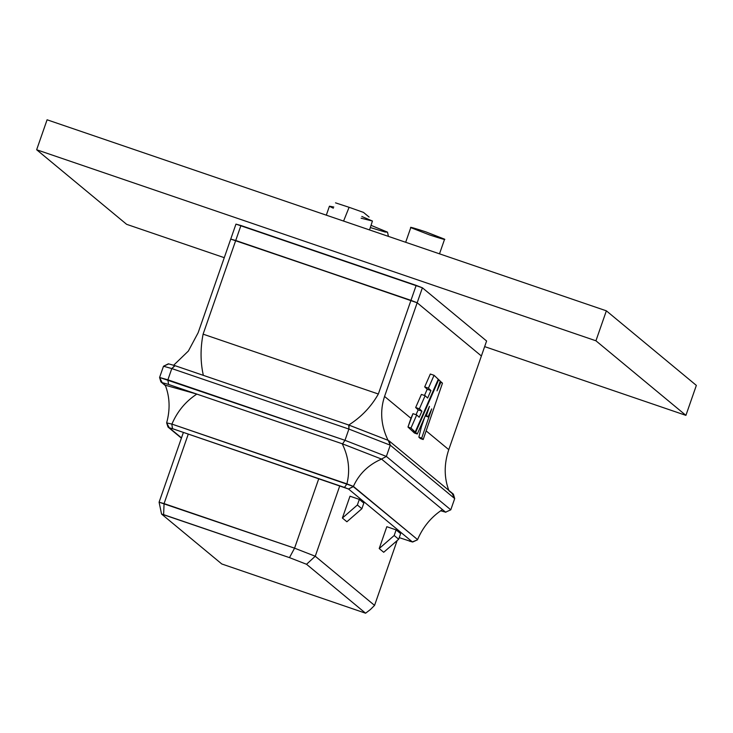 <?xml version="1.0" encoding="UTF-8"?>
<svg xmlns="http://www.w3.org/2000/svg" width="733" height="733" viewBox="0 0 733 733"><rect width="100%" height="100%" fill="white"/><g stroke="black" fill="none" stroke-linecap="round" stroke-linejoin="round"><path stroke-width="1.1" d="M363.476 212.396L349.1 207.302L343.585 221.064L349.1 207.302L363.476 212.396L369.102 217.06L363.476 212.396M315.254 556.237L374.563 605.394L397.13 540.587L374.563 605.394L370.376 609.554L374.563 605.394L315.254 556.237L339.782 485.832L315.254 556.237L294.565 548.174L318.782 478.658L294.565 548.174L315.254 556.237L306.531 564.273L289.48 557.63L161.553 514.053L221.778 563.97L365.584 613.209L306.531 564.273L315.254 556.237M399.797 532.928L400.181 531.828L399.797 532.928M342.393 518.039L349.998 496.204L359.326 499.384L363.825 503.113L359.326 499.384L357.365 505L342.393 518.039L346.892 521.768L342.393 518.039L357.365 505L361.864 508.729L357.365 505L359.326 499.384L349.998 496.204L342.393 518.039M383.707 552.279L379.208 548.55L386.813 526.706L396.132 529.895L394.18 535.511L379.208 548.55L383.707 552.279L398.679 539.241L394.18 535.511L398.679 539.241L400.63 533.624L396.132 529.895L400.63 533.624L398.679 539.241L383.707 552.279M159.088 502.197L183.397 432.415L159.088 502.197L294.565 548.174L164.073 503.598L188.28 434.083L164.073 503.598L163.615 514.639L289.48 557.63L294.565 548.174L289.48 557.63L306.531 564.273L365.584 613.209L370.376 609.554L365.584 613.209L221.778 563.97L161.553 514.053L163.615 514.639L164.073 503.598L159.088 502.197L161.553 514.053L159.088 502.197M486.602 341.01L422.391 287.794L417.169 302.775L481.389 355.991L486.602 341.01L481.389 355.991L417.169 302.775L410.966 300.356L416.179 285.375L240.937 225.517L235.724 240.497L410.966 300.356L230.739 239.095L235.962 224.115L422.391 287.794L486.602 341.01M335.512 202.849L349.1 207.302L335.512 202.849M388.426 236.383L387.51 232.15L371.118 225.379L387.51 232.15L385.109 232.031L370.357 227.56M439.507 253.829L444.574 239.279L425.855 231.875C414.072 228.027 409.096 226.625 410.92 227.67C409.096 226.625 414.072 228.027 425.855 231.875L444.473 239.132C446.296 240.177 441.321 238.775 429.538 234.926L410.92 227.67M422.391 287.794L416.179 285.375L410.966 300.356L417.169 302.775L422.391 287.794M240.937 225.517L235.962 224.115L230.739 239.095L235.724 240.497L240.937 225.517M346.892 521.768L361.864 508.729L363.825 503.113L361.864 508.729L346.892 521.768M386.813 526.706L379.208 548.55L394.18 535.511L396.132 529.895L386.813 526.706M595.929 340.79L685.914 415.364L696.35 385.393L606.365 310.829L595.929 340.79L606.365 310.829L47.086 119.791L36.65 149.752L47.086 119.791L606.365 310.829L696.35 385.393L685.914 415.364L484.65 346.617L685.914 415.364L595.929 340.79L36.65 149.752L595.929 340.79M224.271 257.677L126.635 224.325L36.65 149.752L126.635 224.325L224.271 257.677M168.535 384.431L162.176 382.635L165.282 385.21L196.82 394.088L168.535 384.431L196.82 394.088C185.651 401.391 177.349 411.396 171.916 424.095L346.892 483.872C350.264 470.458 348.706 457.09 342.229 443.758L196.82 394.088L165.282 385.21C169.818 396.938 170.294 409.408 166.703 422.629C170.294 409.408 169.818 396.938 165.282 385.21L162.176 382.635L168.535 384.431L167.884 379.813L344.986 440.313L348.899 429.071L171.797 368.571L167.884 379.813L171.797 368.571L163.496 366.234L159.583 377.477L167.884 379.813L168.535 384.431M174.738 365.611L171.797 368.571L348.899 429.071L390.277 445.197L454.698 498.587L450.786 509.82L386.364 456.439L381.499 459.05L386.364 456.439L344.986 440.313L386.364 456.439L390.277 445.197L386.364 456.439L450.786 509.82L454.698 498.587L390.277 445.197L348.899 429.071L344.986 440.313L342.549 443.868L381.536 459.078L342.229 443.758C348.706 457.09 350.264 470.458 346.892 483.872L353.388 486.4C359.051 473.885 368.433 464.777 381.536 459.078L342.229 443.758L381.536 459.078L445.582 512.156L440.689 510.773L445.582 512.156L381.536 459.078C368.433 464.777 359.051 473.885 353.388 486.4L417.572 539.589C423.014 526.89 431.316 516.884 442.475 509.582C431.316 516.884 423.014 526.89 417.572 539.589L353.288 486.639L348.514 489.012L412.367 541.925L417.471 539.827L412.67 542.017L409.426 541.101M448.999 490.853C444.015 477.834 443.941 464.108 448.77 449.65L481.389 355.991L448.77 449.65L426.139 430.894L448.77 449.65C443.941 464.108 444.015 477.834 448.999 490.853L452.105 493.419L454.698 498.587L453.397 494.161L389.196 440.954L390.277 445.197L388.233 440.386L348.752 425.03C361.332 417.022 371.2 406.687 378.347 394.015L203.105 334.156C200.301 348.312 200.375 362.047 203.343 375.36C200.375 362.047 200.301 348.312 203.105 334.156L378.347 394.015L410.966 300.356L235.724 240.497L203.105 334.156L235.724 240.497L417.169 302.775L384.559 396.434L410.947 418.305L412.981 413.659L407.979 427.037L410.966 428.063L416.711 414.933L412.981 413.659L416.711 414.933L419.203 417.279L421.906 411.158L419.395 408.803L425.131 395.692L427.641 398.056L430.94 390.533L427.211 389.26L424.691 386.896L430.326 374.032L434.055 375.305L438.261 379.254L415.208 432.049L410.966 428.063L407.979 427.037L412.285 431.041L415.208 432.049L412.285 431.041L407.979 427.037L410.947 418.305L384.559 396.434L417.169 302.775L481.389 355.991L417.169 302.775L410.966 300.356L378.347 394.015C371.2 406.687 361.332 417.022 348.752 425.03L348.899 429.071L349.073 425.14M399.238 537.637L412.367 541.925L348.514 489.012L172.557 428.704L169.305 427.797L181.491 437.894L168.013 427.055L166.638 422.877L169.305 427.797L172.557 428.704L171.824 424.343L172.557 428.704L344.464 487.427L346.819 484.11L344.464 487.427L348.514 489.012L353.388 486.4L171.916 424.095L166.638 422.877L171.916 424.095C177.349 411.396 185.651 401.391 196.82 394.088L342.549 443.868L344.986 440.313L159.583 377.477L163.496 366.234L171.797 368.571L175.059 365.694L203.343 375.36L174.958 365.657L349.128 425.149L388.233 440.386M173.611 365.272L188.363 351.043L198.13 332.755L230.739 239.095L235.724 240.497L230.739 239.095L198.13 332.755L188.363 351.043L173.611 365.272M416.051 414.704L418.176 409.884L415.666 407.53L421.402 394.418L425.131 395.692L421.402 394.418L415.666 407.53L419.395 408.803L415.666 407.53L418.176 409.884L421.906 411.158L418.176 409.884L416.051 414.704M424.489 395.472L427.211 389.26L424.489 395.472M423.188 439.525L420.385 438.563L423.188 439.525L421.686 438.123L418.864 437.152L420.385 438.563L418.864 437.152L421.686 438.123L431.71 408.904L428.035 416.912L425.232 415.95L428.035 416.912L425.589 415.153L426.487 415.455L429.446 406.357L417.306 434.009L414.42 433.02L417.306 434.009L415.629 432.443L412.716 431.444L414.42 433.02L412.716 431.444L415.629 432.443L438.701 379.667L438.169 379.483L440.24 381.105L437.015 390.863L441.055 381.875L442.466 383.185L423.188 439.525L442.466 383.185L440.093 381.545L441.055 381.875L437.015 390.863L440.24 381.105L438.701 379.667L415.629 432.443L417.306 434.009L429.446 406.357L426.487 415.455L428.035 416.912L431.71 408.904L421.686 438.123L423.188 439.525M424.728 417.114L421.356 426.936L418.864 437.152L421.356 426.936L424.728 417.114M420.669 426.359L421.356 426.936L420.669 426.359M388.059 440.35C380.94 425.561 379.776 410.929 384.559 396.434C379.776 410.929 380.94 425.561 388.059 440.35M430.326 374.032L424.691 386.896L428.42 388.169L434.055 375.305L430.326 374.032M424.691 386.896L427.211 389.26L430.94 390.533L428.42 388.169L424.691 386.896M430.94 390.533L427.641 398.056L425.131 395.692L419.395 408.803L421.906 411.158L419.203 417.279L416.711 414.933L410.966 428.063L415.208 432.049L438.261 379.254L434.055 375.305L428.42 388.169L430.94 390.533M348.752 425.03L203.343 375.36M168.398 363.806L175.059 365.694L168.398 363.806L163.496 366.234L168.7 363.907M388.023 440.313L389.196 440.954M445.582 512.156L450.786 509.82L445.582 512.156M159.583 377.477L162.176 382.635L160.893 381.902L159.583 377.477M333.323 208.209L329.566 206.376L333.799 207.036L329.438 206.193L326.313 215.163M369.533 229.924L372.446 221.027L361.818 216.473L372.446 221.027L361.103 218.214M410.819 227.523L405.679 242.275M445.884 512.248L440.67 510.782M160.893 381.902L165.475 385.695M412.67 542.017L409.271 541.064M181.399 438.142L168.013 427.055"/></g></svg>
